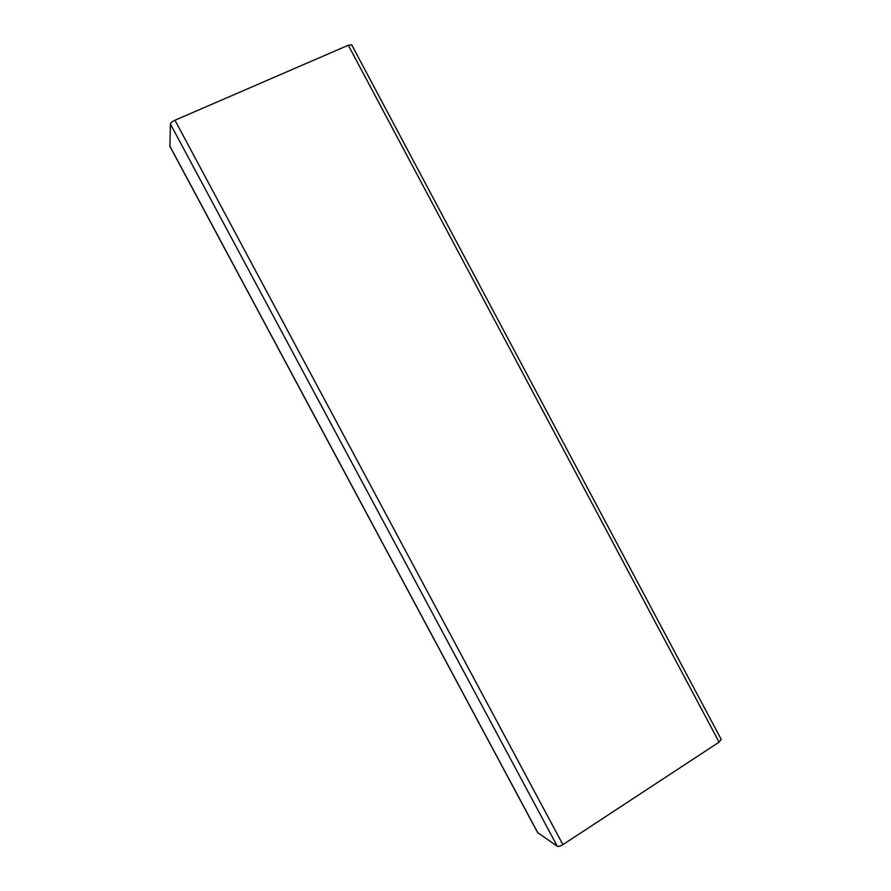<?xml version="1.0" encoding="UTF-8"?>
<svg xmlns="http://www.w3.org/2000/svg" width="891" height="891" viewBox="0 0 891 891"><rect width="100%" height="100%" fill="white"/><g stroke="black" fill="none" stroke-linecap="round" stroke-linejoin="round"><path stroke-width="1.34" d="M537.73 832.651L557.287 846.25C558.479 846.728 560.35 846.194 562.912 844.646L719.104 742.136L721.22 739.396L351.722 44.895L348.292 45.241L174.959 120.24C172.219 121.532 170.704 122.769 170.393 123.96L169.936 146.28M169.713 145.846L537.986 833.118M170.393 123.96L557.287 846.25M174.959 120.24L562.912 844.646M348.292 45.241L719.104 742.136M169.758 146.091L537.808 832.918"/></g></svg>
